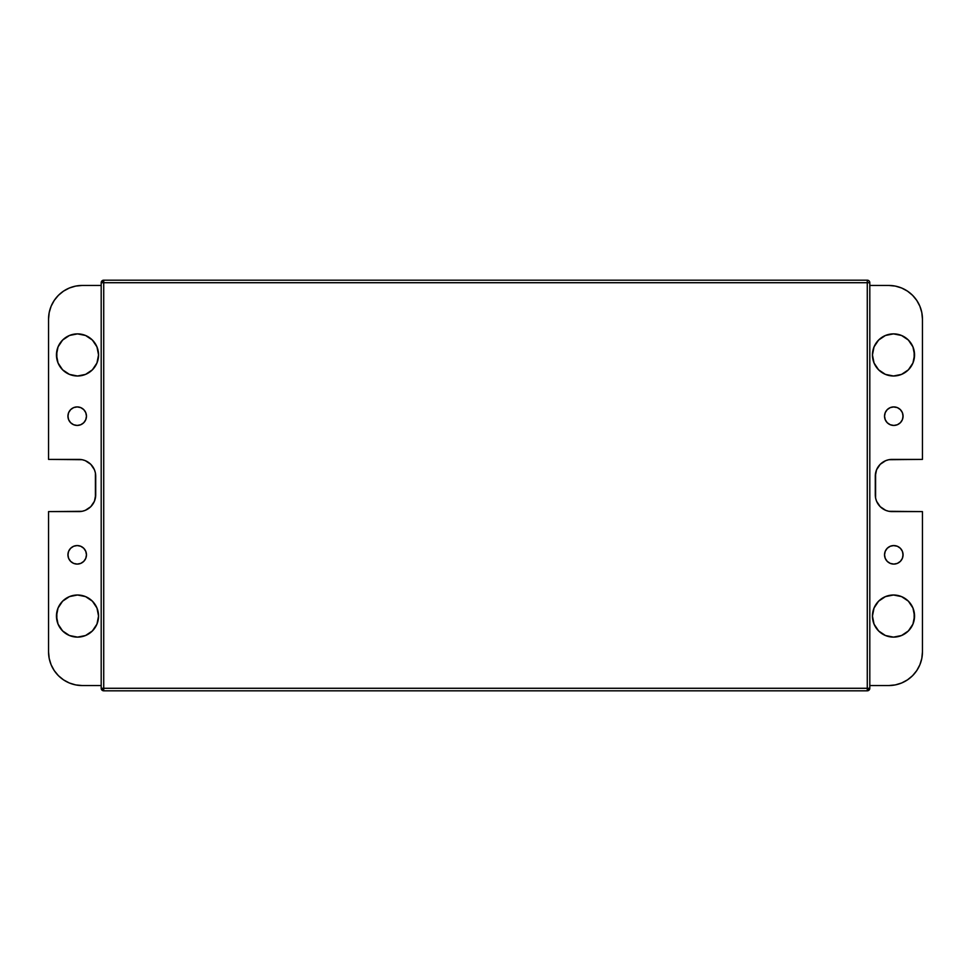 <?xml version="1.0" encoding="UTF-8"?>
<svg xmlns="http://www.w3.org/2000/svg" width="971" height="971" viewBox="0 0 971 971"><rect width="100%" height="100%" fill="white"/><g stroke="black" fill="none" stroke-linecap="round" stroke-linejoin="round"><path stroke-width="1.46" d="M77.195 564.09A9.261 9.261 0 0 1 67.934 554.829A9.261 9.261 0 0 1 77.195 545.556L73.65 546.26L70.64 548.275L68.638 551.285L67.934 554.829L68.638 558.374L70.64 561.372L73.65 563.386L77.195 564.09L80.739 563.386L83.749 561.372L85.751 558.374L86.468 554.829L85.751 551.285L83.749 548.275L80.739 546.26L77.195 545.556A9.261 9.261 0 0 1 86.468 554.829A9.261 9.261 0 0 1 77.195 564.09L77.631 564.078M77.195 425.444A9.261 9.261 0 0 1 67.934 416.171A9.261 9.261 0 0 1 77.195 406.91L73.65 407.614L70.64 409.628L68.638 412.626L67.934 416.171L68.638 419.715L70.64 422.725L73.65 424.74L77.195 425.444L80.739 424.74L83.749 422.725L85.751 419.715L86.468 416.171L85.751 412.626L83.749 409.628L80.739 407.614L77.195 406.91A9.261 9.261 0 0 1 86.468 416.171A9.261 9.261 0 0 1 77.195 425.444L77.631 425.432M893.369 425.432L893.806 425.444A9.261 9.261 0 0 1 884.532 416.171A9.261 9.261 0 0 1 893.806 406.91L890.261 407.614L887.251 409.628L885.249 412.626L884.532 416.171L885.249 419.715L887.251 422.725L890.261 424.74L893.806 425.444L897.35 424.74L900.36 422.725L902.362 419.715L903.066 416.171L902.362 412.626L900.36 409.628L897.35 407.614L893.369 406.922M893.369 564.078L893.806 564.09A9.261 9.261 0 0 1 884.532 554.829A9.261 9.261 0 0 1 893.806 545.556L890.261 546.26L887.251 548.275L885.249 551.285L884.532 554.829L885.249 558.374L887.251 561.372L890.261 563.386L893.806 564.09L897.35 563.386L900.36 561.372L902.362 558.374L903.066 554.829L902.362 551.285L900.36 548.275L897.35 546.26L893.369 545.568M77.51 637.122A21.059 21.059 0 0 1 56.452 616.063A21.059 21.059 0 0 1 77.51 595.005L69.451 596.607L62.617 601.17L58.054 608.004L56.452 616.063L58.054 624.122L62.617 630.944L69.451 635.52L77.51 637.122L85.557 635.52L92.391 630.944L96.954 624.122L98.557 616.063L96.954 608.004L92.391 601.17L85.557 596.607L77.51 595.005A21.059 21.059 0 0 1 98.557 616.063A21.059 21.059 0 0 1 77.51 637.122M77.51 375.995A21.059 21.059 0 0 1 56.452 354.937A21.059 21.059 0 0 1 77.51 333.878L69.451 335.481L62.617 340.056L58.054 346.878L56.452 354.937L58.054 362.996L62.617 369.83L69.451 374.393L77.51 375.995L85.557 374.393L92.391 369.83L96.954 362.996L98.557 354.937L96.954 346.878L92.391 340.056L85.557 335.481L77.51 333.878A21.059 21.059 0 0 1 98.557 354.937A21.059 21.059 0 0 1 77.51 375.995M893.49 637.122A21.059 21.059 0 0 1 872.443 616.063A21.059 21.059 0 0 1 893.49 595.005L885.443 596.607L878.609 601.17L874.046 608.004L872.443 616.063L874.046 624.122L878.609 630.944L885.443 635.52L893.49 637.122L901.549 635.52L908.383 630.944L912.946 624.122L914.548 616.063L912.946 608.004L908.383 601.17L901.549 596.607L893.49 595.005A21.059 21.059 0 0 1 914.548 616.063A21.059 21.059 0 0 1 893.49 637.122L889.387 636.709M893.49 375.995A21.059 21.059 0 0 1 872.443 354.937A21.059 21.059 0 0 1 893.49 333.878L885.443 335.481L878.609 340.056L874.046 346.878L872.443 354.937L874.046 362.996L878.609 369.83L885.443 374.393L893.49 375.995L901.549 374.393L908.383 369.83L912.946 362.996L914.548 354.937L912.946 346.878L908.383 340.056L901.549 335.481L893.49 333.878A21.059 21.059 0 0 1 914.548 354.937A21.059 21.059 0 0 1 893.49 375.995L889.387 375.595M922.45 459.392L922.45 319.143L922.45 459.392L888.841 459.708L885.686 460.667L880.212 464.32L876.558 469.782L875.599 472.95L875.599 498.05L876.558 501.218L880.212 506.68L885.686 510.333L888.841 511.292L922.45 511.608L922.45 651.857L921.807 658.435L919.889 664.747L916.77 670.573L912.582 675.682L907.472 679.87L901.646 682.989L895.335 684.907L888.756 685.55L869.81 685.55L888.756 685.55A33.694 33.694 0 0 0 922.45 651.857L922.45 511.608L892.131 511.608A16.847 16.847 0 0 1 875.284 494.761L875.284 476.239A16.847 16.847 0 0 1 892.131 459.392L922.45 459.392M48.55 511.608L48.55 651.857L48.55 511.608L82.159 511.292L85.314 510.333L90.788 506.68L94.442 501.218L95.401 498.05L95.401 472.95L94.442 469.782L90.788 464.32L85.314 460.667L82.159 459.708L48.55 459.392L48.55 319.143L49.193 312.565L51.111 306.253L54.23 300.427L58.418 295.318L63.528 291.13L69.354 288.011L75.665 286.093L82.244 285.45L101.19 285.45L82.244 285.45A33.694 33.694 0 0 0 48.55 319.143L48.55 459.392L78.869 459.392A16.847 16.847 0 0 1 95.716 476.239L95.716 494.761A16.847 16.847 0 0 1 78.869 511.608L48.55 511.608M922.45 319.143A33.694 33.694 0 0 0 888.756 285.45L869.81 285.45L888.756 285.45L895.335 286.093L901.646 288.011L907.472 291.13L912.582 295.318L916.77 300.427L919.889 306.253L921.807 312.565L922.45 319.143L921.807 312.565M48.55 651.857A33.694 33.694 0 0 0 82.244 685.55L101.19 685.55L82.244 685.55L75.665 684.907L69.354 682.989L63.528 679.87L58.418 675.682L54.23 670.573L51.111 664.747L49.193 658.435L48.55 651.857L49.193 658.435M876.558 469.782L875.284 476.239M875.599 498.05L876.558 501.218M888.841 511.292L892.131 511.608M922.45 651.857L921.807 658.435M54.23 670.573L52.021 666.761M94.442 501.218L95.716 494.761M95.401 472.95L94.442 469.782M82.159 459.708L78.869 459.392M48.55 319.143L49.193 312.565M916.77 300.427L918.979 304.239M83.749 548.275L82.341 547.122M68.104 553.021L68.104 556.638M68.104 414.362L68.104 417.979M902.896 417.979L902.896 414.362M887.251 422.725L888.659 423.878M902.896 556.638L902.896 553.021M98.156 620.166L98.557 616.063M81.613 595.405L77.51 595.005M56.852 611.948L56.852 620.166M98.156 359.052L98.557 354.937M81.613 334.291L77.51 333.878M56.852 350.834L56.852 359.052M914.148 620.166L914.148 611.948M872.844 611.948L872.443 616.063M914.148 359.052L914.148 350.834M872.844 350.834L872.443 354.937M101.19 282.719L101.931 280.922L103.727 280.182L103.727 282.719L867.273 282.719L867.273 688.281L103.727 688.281L103.727 282.719L867.273 282.719L867.273 280.182L869.069 280.922L869.81 282.719A2.525 2.525 0 0 0 867.273 280.182L103.727 280.182L101.19 282.719L101.19 688.281L103.727 688.281L103.727 280.182A2.525 2.525 0 0 0 101.19 282.719L103.727 282.719L101.19 282.719L101.19 688.281L103.727 690.818L101.931 690.078L101.19 688.281A2.525 2.525 0 0 0 103.727 690.818L867.273 690.818L869.81 688.281L868.244 690.624L867.273 690.818L867.273 688.281L869.81 688.281L869.81 282.719L867.273 282.719L869.81 282.719A2.525 2.525 0 0 0 867.273 280.182L103.727 280.182M867.273 280.182L867.273 690.818A2.525 2.525 0 0 0 869.81 688.281L869.81 282.719M869.81 688.281L103.727 688.281L103.727 690.818L103.727 688.281L101.19 688.281M103.727 690.818L867.273 690.818M893.806 545.556A9.261 9.261 0 0 1 903.066 554.829A9.261 9.261 0 0 1 893.806 564.09M893.806 406.91A9.261 9.261 0 0 1 903.066 416.171A9.261 9.261 0 0 1 893.806 425.444"/></g></svg>
